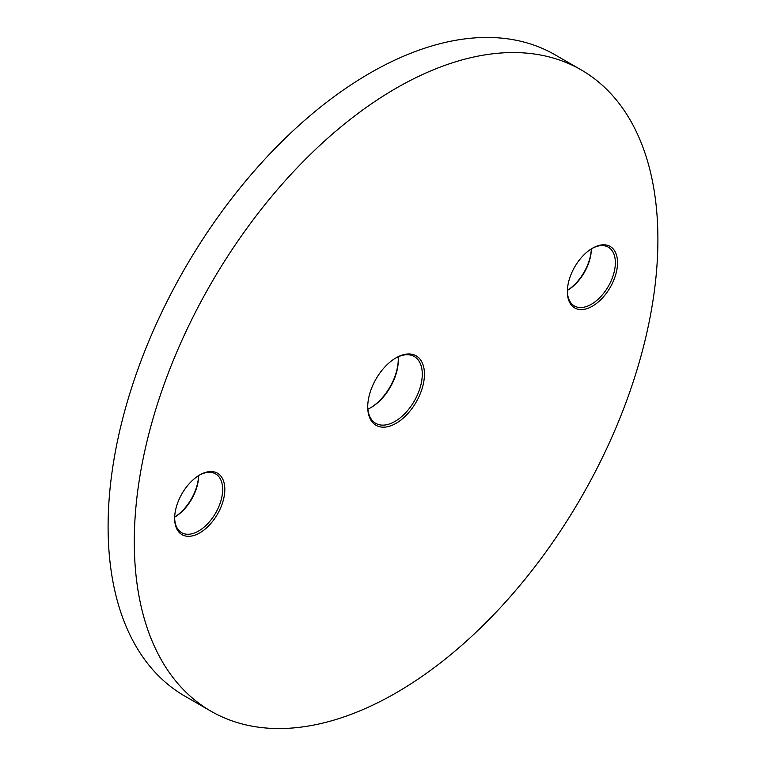 <?xml version="1.0" encoding="UTF-8"?>
<svg xmlns="http://www.w3.org/2000/svg" width="766" height="766" viewBox="0 0 766 766"><rect width="100%" height="100%" fill="white"/><g stroke="black" fill="none" stroke-linecap="round" stroke-linejoin="round"><path stroke-width="1.15" d="M370.457 407.866A40.11 23.162 120 0 0 398.263 359.704M398.1 356.851A38.568 22.271 -60 0 1 398.272 360.326A38.568 22.271 -60 0 1 371.003 407.56L371.003 407.56A38.568 22.271 -60 0 1 367.9 409.149M396.089 357.808L396.089 357.808A40.11 23.162 -60 0 1 424.45 374.181A40.11 23.162 -60 0 1 396.089 423.311A40.11 23.162 -60 0 1 367.728 406.928A40.11 23.162 -60 0 1 396.089 357.808L396.089 357.808M367.737 406.296A38.568 22.271 120 0 0 375.713 423.33A38.568 22.271 120 0 0 394.997 421.415A38.568 22.271 120 0 0 420.199 387.433A38.568 22.271 120 0 0 414.282 356.525A38.568 22.271 120 0 0 395.543 358.134M592.444 248.222L592.444 248.222A35.485 20.49 -60 0 1 617.54 262.709A35.485 20.49 -60 0 1 592.444 306.161A35.485 20.49 -60 0 1 567.357 291.674A35.485 20.49 -60 0 1 592.444 248.222L592.444 248.222M567.367 291.042A33.943 19.59 120 0 0 574.385 305.96A33.943 19.59 120 0 0 591.352 304.274A33.943 19.59 120 0 0 613.528 274.362A33.943 19.59 120 0 0 608.328 247.169A33.943 19.59 120 0 0 591.898 248.548M567.376 290.371A35.485 20.49 120 0 0 591.333 248.893A33.943 19.59 -60 0 1 567.376 290.41M199.734 474.949L199.734 474.949A35.485 20.49 -60 0 1 224.821 489.436A35.485 20.49 -60 0 1 199.734 532.897A35.485 20.49 -60 0 1 174.648 518.41A35.485 20.49 -60 0 1 199.734 474.949L199.734 474.949M174.648 517.768A33.943 19.59 120 0 0 181.676 532.686A33.943 19.59 120 0 0 198.643 531.001A33.943 19.59 120 0 0 220.819 501.098A33.943 19.59 120 0 0 215.61 473.895A33.943 19.59 120 0 0 199.179 475.274M174.667 517.107A35.485 20.49 120 0 0 198.624 475.629M198.643 475.609A33.943 19.59 -60 0 1 174.667 517.136M396.089 88.243A370.256 213.762 120 0 0 154.215 414.521A370.256 213.762 120 0 0 210.966 711.202A370.256 213.762 120 0 0 396.089 692.866A370.256 213.762 120 0 0 637.973 366.598A370.256 213.762 120 0 0 581.212 69.907A370.256 213.762 120 0 0 396.089 88.243M581.212 69.907L555.034 54.798A370.256 213.762 120 0 0 369.911 73.134A370.256 213.762 120 0 0 128.027 399.402A370.256 213.762 120 0 0 184.788 696.093L210.966 711.202"/></g></svg>
